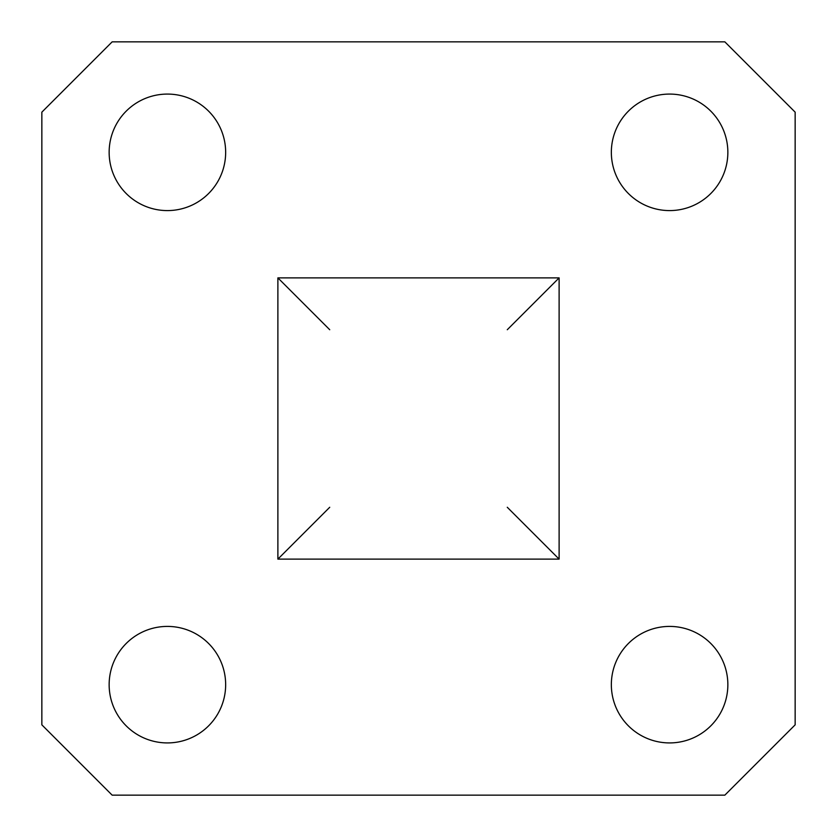 <?xml version="1.0" encoding="UTF-8"?>
<svg xmlns="http://www.w3.org/2000/svg" width="837" height="837" viewBox="0 0 837 837"><rect width="100%" height="100%" fill="white"/><g stroke="black" fill="none" stroke-linecap="round" stroke-linejoin="round"><path stroke-width="1.26" d="M727.855 684.666A58.255 58.255 0 0 0 669.6 626.411A58.255 58.255 0 0 0 611.345 684.666A58.255 58.255 0 0 0 669.6 742.921A58.255 58.255 0 0 0 727.855 684.666M225.655 684.666A58.255 58.255 0 0 0 167.4 626.411A58.255 58.255 0 0 0 109.145 684.666A58.255 58.255 0 0 0 167.4 742.921A58.255 58.255 0 0 0 225.655 684.666M225.655 152.334A58.255 58.255 0 0 0 167.4 94.079A58.255 58.255 0 0 0 109.145 152.334A58.255 58.255 0 0 0 167.4 210.589A58.255 58.255 0 0 0 225.655 152.334M727.855 152.334A58.255 58.255 0 0 0 669.6 94.079A58.255 58.255 0 0 0 611.345 152.334A58.255 58.255 0 0 0 669.6 210.589A58.255 58.255 0 0 0 727.855 152.334M559.116 559.116L559.116 277.884L277.884 277.884L277.884 559.116L559.116 559.116L507.274 507.274M724.842 41.85L112.158 41.85L41.85 112.158L41.85 724.842L112.158 795.15L724.842 795.15L795.15 724.842L795.15 112.158L724.842 41.85M277.884 559.116L329.726 507.274M277.884 277.884L329.726 329.726M559.116 277.884L507.274 329.726"/></g></svg>
